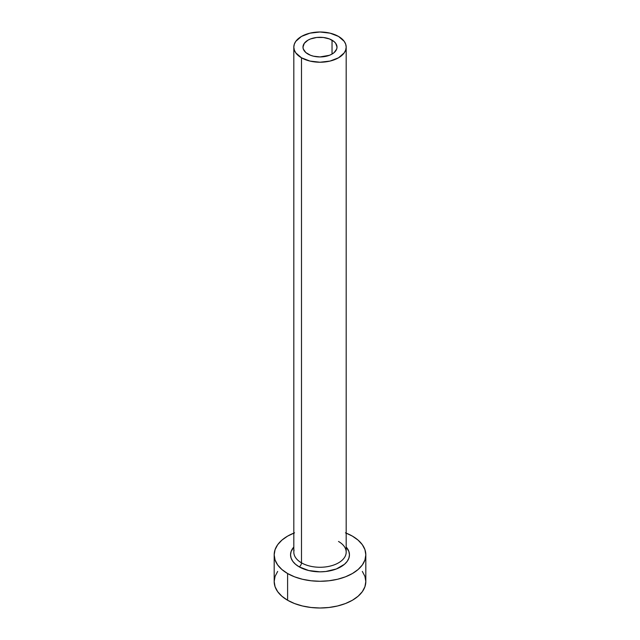 <?xml version="1.0" encoding="UTF-8"?>
<svg xmlns="http://www.w3.org/2000/svg" width="640" height="640" viewBox="0 0 640 640"><rect width="100%" height="100%" fill="white"/><g stroke="black" fill="none" stroke-linecap="round" stroke-linejoin="round"><path stroke-width="0.96" d="M307.968 54.064A17.016 9.824 180 0 1 302.984 47.112A17.016 9.824 180 0 1 313.488 38.04A17.016 9.824 180 0 1 332.032 40.168L332.032 54.064L329.456 55.288L320 56.944L313.488 56.192L310.544 55.288L305.848 52.576L303.312 49.032L302.984 47.112L304.28 43.352L307.968 40.168L310.544 38.944L316.68 37.48L323.32 37.48L329.456 38.944L334.152 41.656L335.72 43.352L337.016 47.112L336.688 49.032L334.152 52.576L332.032 54.064L332.032 40.168A17.016 9.824 180 0 1 337.016 47.112A17.016 9.824 180 0 1 326.512 56.192A17.016 9.824 180 0 1 307.968 54.064M294.056 550.12A26.184 15.112 0 0 0 301.488 562.84A3.272 1.888 -60 0 1 299.176 566.848A29.456 17.008 180 0 1 293.816 547.032L291.112 551.512L290.544 554.824L291.112 558.144L292.784 561.336L295.512 564.272L299.176 566.848A3.272 1.888 120 0 0 301.488 562.84A26.184 15.112 0 0 0 330.016 566.12A26.184 15.112 0 0 0 346.184 552.152L346.184 47.112A26.184 15.112 180 0 1 330.016 61.08A26.184 15.112 180 0 1 301.488 57.808L301.488 562.84L301.488 57.808A26.184 15.112 180 0 1 293.816 47.112A26.184 15.112 180 0 1 309.984 33.152A26.184 15.112 180 0 1 338.512 36.424A26.184 15.112 180 0 1 346.184 47.112L345.68 44.168L344.192 41.328L338.512 36.424L330.016 33.152L320 32L309.984 33.152L301.488 36.424L295.808 41.328L294.32 44.168L293.816 47.112L294.32 50.064L295.808 52.904L301.488 57.808L309.984 61.08L320 62.232L330.016 61.08L338.512 57.808L344.192 52.904L345.68 50.064L346.184 47.112M346.184 533.12A45.816 26.456 180 0 1 352.4 536.12A45.816 26.456 180 0 1 365.816 554.824A45.816 26.456 180 0 1 337.536 579.264A45.816 26.456 180 0 1 287.6 573.528L287.6 600.256A45.816 26.456 0 0 0 337.536 605.984A45.816 26.456 0 0 0 365.816 581.544L364.936 576.384L362.328 571.424M277.672 571.424L275.064 576.384L274.184 581.544A45.816 26.456 0 0 0 287.6 600.256L287.6 573.528A45.816 26.456 180 0 1 274.184 554.824A45.816 26.456 180 0 1 293.816 533.12M294.544 532.832L287.6 536.12L281.904 540.128L277.672 544.704L275.064 549.664L274.184 554.824L275.064 559.984L277.672 564.952L281.904 569.52L287.6 573.528L294.544 576.824L302.464 579.264L311.064 580.768L320 581.28L328.936 580.768L337.536 579.264L345.456 576.824L352.4 573.528L358.096 569.52L362.328 564.952L364.936 559.984L365.816 554.824L364.936 549.664L362.328 544.704L358.096 540.128L352.4 536.12L345.456 532.832M346.184 547.032L348.888 551.512L349.456 554.824L348.888 558.144L347.216 561.336L344.488 564.272L336.36 568.968L325.744 571.504L320 571.832L308.728 570.536L299.176 566.848A29.456 17.008 180 0 0 337.368 568.56A29.456 17.008 180 0 0 346.184 547.032M274.184 554.824L274.184 581.544L275.064 586.712L277.672 591.672L281.904 596.24L287.6 600.256L294.544 603.544L302.464 605.984L311.064 607.488L320 608L328.936 607.488L337.536 605.984L345.456 603.544L352.4 600.256L358.096 596.24L362.328 591.672L364.936 586.712L365.816 581.544L365.816 554.824M293.816 47.112L293.816 552.152A26.184 15.112 0 0 0 301.488 562.84A26.184 15.112 0 0 0 328.368 566.48A26.184 15.112 0 0 0 345.944 554.184A26.184 15.112 0 0 0 338.512 541.464"/></g></svg>
